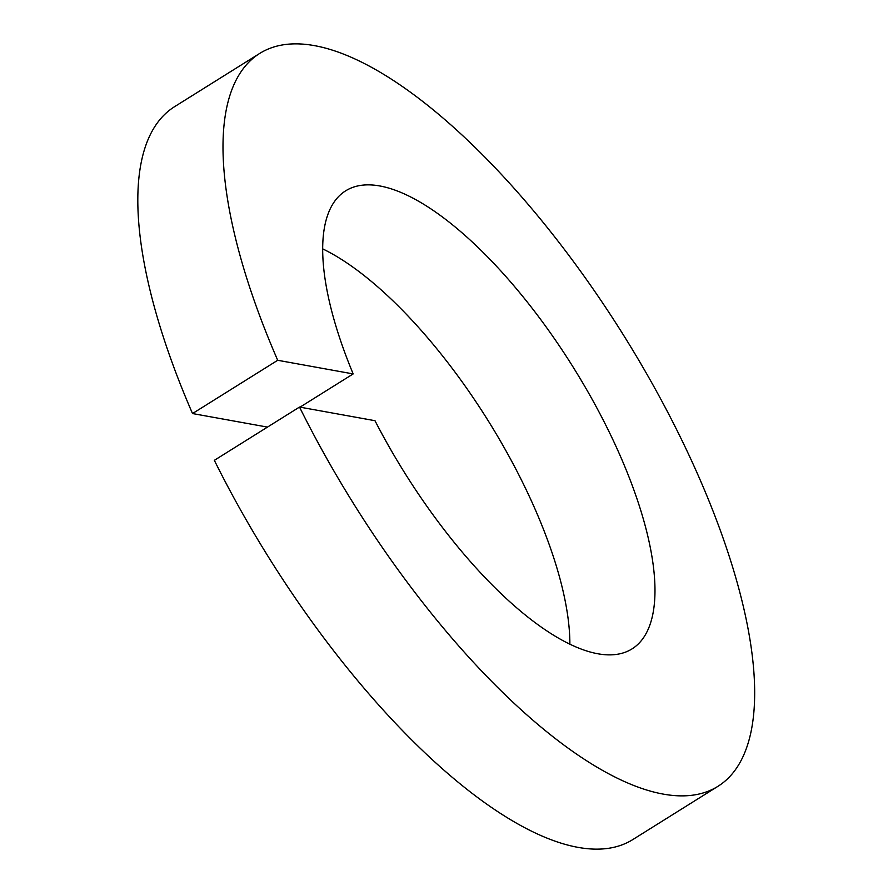 <?xml version="1.0" encoding="UTF-8"?>
<svg xmlns="http://www.w3.org/2000/svg" width="893" height="893" viewBox="0 0 893 893"><rect width="100%" height="100%" fill="white"/><g stroke="black" fill="none" stroke-linecap="round" stroke-linejoin="round"><path stroke-width="1.34" d="M299.512 407.063A432.179 159.099 58 0 0 663.365 794.123A432.179 159.099 58 0 0 718.005 786.286L632.836 839.554A432.179 159.099 58 0 1 578.184 847.39A432.179 159.099 58 0 1 214.342 460.33L299.512 407.063L374.982 420.703A270.11 99.436 58 0 0 597.919 653.776A270.11 99.436 58 0 0 632.065 648.876A270.11 99.436 58 0 0 595.073 404.641A270.11 99.436 58 0 0 379.771 185.956A270.11 99.436 58 0 0 345.613 190.856A270.11 99.436 58 0 0 353.17 373.921L300.026 407.152M718.005 786.286A432.179 159.099 58 0 0 658.811 395.499A432.179 159.099 58 0 0 314.325 45.61A432.179 159.099 58 0 0 259.684 53.446L174.515 106.713A432.179 159.099 58 0 0 192.52 413.548L277.701 360.281L353.17 373.921M259.684 53.446A432.179 159.099 58 0 0 277.701 360.281M267.476 427.1L192.52 413.548M569.868 644.143A270.11 99.436 58 0 0 322.652 248.857"/></g></svg>
